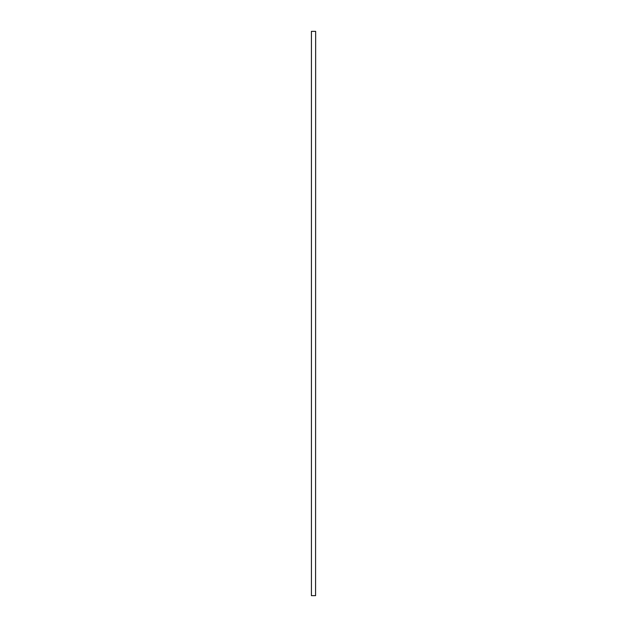 <?xml version="1.0" encoding="UTF-8"?>
<svg xmlns="http://www.w3.org/2000/svg" width="627" height="627" viewBox="0 0 627 627"><rect width="100%" height="100%" fill="white"/><g stroke="black" fill="none" stroke-linecap="round" stroke-linejoin="round"><path stroke-width="0.94" d="M315.577 31.35L311.423 31.35L311.423 595.65L315.577 595.65L315.647 31.35L315.577 595.65M311.423 595.65L311.423 31.35"/></g></svg>
